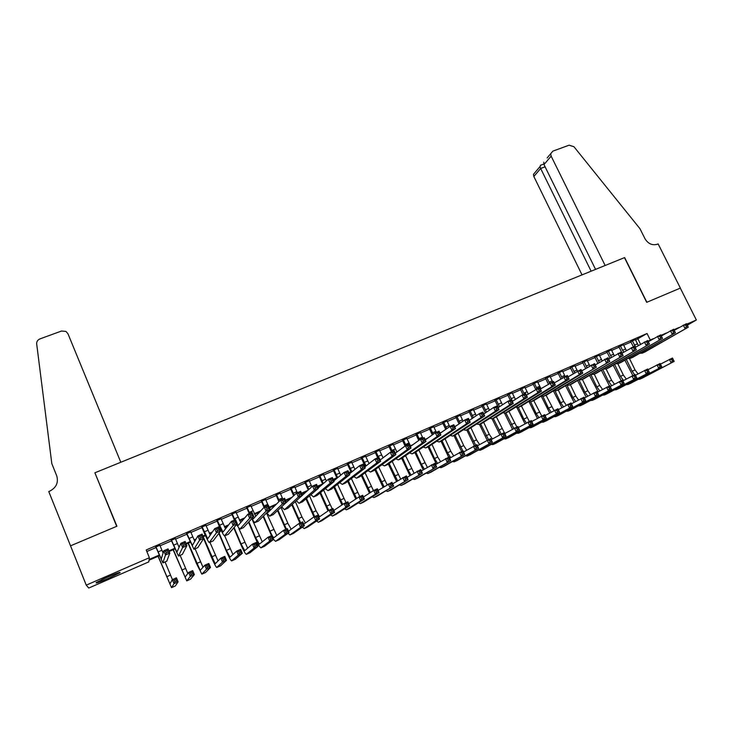 <?xml version="1.0" encoding="UTF-8"?>
<svg xmlns="http://www.w3.org/2000/svg" width="733" height="733" viewBox="0 0 733 733"><rect width="100%" height="100%" fill="white"/><g stroke="black" fill="none" stroke-linecap="round" stroke-linejoin="round"><path stroke-width="1.1" d="M107.824 576.953C117.179 572.986 121.192 571.603 119.864 572.812L108.438 578.355C99.092 582.332 95.052 583.715 96.335 582.524L107.824 576.953M159.418 555.715L149.001 560.25L148.762 561.899L88.766 588.04L86.237 585.145L149.376 557.703L149.12 559.453L159.153 555.092M159.867 545.251L155.808 547.01M175.352 538.553L171.265 540.322M190.708 531.911L186.603 533.688M205.936 525.323L201.813 527.109M221.045 518.79L216.904 520.586M236.026 512.312L231.866 514.108M250.888 505.88L246.709 507.694M265.639 499.503L261.443 501.317M280.263 493.181L276.048 495.004M294.776 486.904L290.543 488.737M309.17 480.674L304.919 482.516M323.455 474.498L319.185 476.349M337.62 468.369L333.341 470.22M351.684 462.294L347.387 464.154M365.63 456.256L361.314 458.125M379.474 450.273L375.14 452.142M393.209 444.335L388.866 446.214M406.833 438.435L402.481 440.322M420.357 432.589L415.987 434.477M433.78 426.78L429.391 428.677M447.093 421.026L442.695 422.923M460.315 415.309L455.899 417.214M473.426 409.637L469.001 411.552M486.446 404.002L482.012 405.926M499.365 398.413L494.922 400.337M512.193 392.87L507.731 394.803M524.92 387.363L520.448 389.296M537.546 381.902L533.065 383.845M550.089 376.478L545.599 378.42M562.541 371.09L558.033 373.042M574.892 365.749L570.384 367.7M587.16 360.444L582.634 362.404M599.337 355.175L594.802 357.136M611.423 349.953L606.878 351.913M623.426 344.757L618.872 346.727M635.557 340.057L647.056 333.506L146.197 549.97L149.376 557.703M146.838 551.518L156.028 547.542M160.087 545.783L171.485 540.853M175.572 539.085L186.823 534.22M190.928 532.442L202.033 527.632M206.156 525.854L217.124 521.108M221.265 519.312L232.086 514.63M236.246 512.834L246.929 508.207M251.107 506.402L261.663 501.839M265.859 500.016L276.268 495.517M280.482 493.694L290.763 489.241M294.996 487.418L305.139 483.02M309.39 481.187L319.405 476.853M323.674 475.002L333.561 470.723M337.84 468.873L347.607 464.649M351.904 462.789L361.543 458.62M365.849 456.751L375.369 452.637M379.694 450.768L389.086 446.699M393.429 444.821L402.701 440.817M407.053 438.93L416.207 434.971M420.577 433.075L429.611 429.162M434 427.266L442.924 423.408M447.313 421.512L456.128 417.7M460.535 415.785L469.23 412.028M473.646 410.114L482.232 406.403M486.666 404.479L495.142 400.814M499.585 398.889L507.951 395.27M512.413 393.346L520.668 389.773M525.14 387.839L533.294 384.312M537.775 382.369L545.819 378.888M550.309 376.945L558.262 373.509M562.761 371.558L570.604 368.168M575.112 366.216L582.863 362.862M587.38 360.902L595.022 357.603M599.557 355.633L607.107 352.371M611.643 350.411L619.092 347.185M623.646 345.216L631.003 342.036M635.337 339.608L630.774 341.578M86.237 585.145L70.533 545.828L116.923 526.221L95.556 474.416M95.134 472.693L624.461 257.64L646.68 302.326L680.306 288.115L696.35 319.991L687.297 325.223M647.056 333.506L650.281 340.011L653.552 338.591M660.983 335.357L666.416 333.002M673.911 329.74L679.179 327.449M686.748 324.16L696.35 319.991M648.1 341.303L650.281 340.011M168.865 550.868L174.619 548.366M178.724 546.58L179.622 546.186M185.971 543.428L189.966 541.687M194.089 539.891L196.132 539.002M202.913 536.052L205.185 535.063M209.336 533.258L212.488 531.892M219.708 528.75L220.276 528.502M224.454 526.679L228.705 524.837M239.453 520.155L244.785 517.837M254.324 513.686L260.719 510.901M269.203 507.218L276.524 504.029M285.412 500.163L292.183 497.221M301.474 493.181L307.713 490.459M317.389 486.254L322.612 483.982M333.176 479.382L336.777 477.815M348.816 472.583L350.823 471.704M396.736 451.73L398.184 451.107M410.379 445.801L412.826 444.739M425.039 439.424L427.348 438.416M439.901 432.956L441.742 432.149M454.634 426.551L456.027 425.937M469.239 420.192L470.192 419.78M483.725 413.888L484.247 413.669M510.223 401.455L510.928 402.967L512.358 402.344L511.643 400.841L510.223 401.455L507.951 401.226L511.506 399.687L513.274 403.443L509.728 404.992L507.951 401.226L498.183 407.603M365.071 466.215L364.585 466.417M351.125 472.281L349.082 473.17M336.575 478.612L333.433 479.978M321.439 485.2L317.655 486.849M306.165 491.843L301.73 493.776M290.772 498.55L285.668 500.767M275.241 505.303L269.46 507.822M259.583 512.12L254.626 514.282M243.787 518.991L239.746 520.751M227.853 525.928L224.747 527.284M220.56 529.107L219.973 529.363M211.782 532.928L209.62 533.862M205.46 535.676L203.178 536.675M195.574 539.983L194.373 540.505M190.232 542.301L186.228 544.051M174.885 548.98L169.121 551.491M637.985 339.012L640.56 344.235M632.258 340.671L635.658 347.149M635.227 339.388L638.397 345.527M633.339 346.755L630.673 341.358M674.213 330.345L686.482 323.674L686.986 324.609L685.703 325.159L686.418 326.579L687.701 326.02L686.986 324.609M687.701 326.02L688.25 327.202L644.774 352.051M688.25 327.202L642.291 353.141L639.836 353.306M686.418 326.579L685.053 328.595L683.284 325.067L685.703 325.159M632.872 375.562L624.91 360.224M629.528 358.675L635.044 369.918L638.04 373.894M626.339 359.39L632.13 371.2L634.659 374.774M660.451 364.145L672.473 358.016L674.158 361.415L642.429 378.036M673.609 360.343L672.931 358.978L671.703 359.527L672.381 360.893L673.609 360.343L674.158 361.415L639.781 379.218L637.994 379.437M672.381 360.893L671.089 362.78L669.394 359.381L671.703 359.527M672.931 358.978L672.473 358.016M101.53 579.812L114.211 574.296M112.497 574.984L103.216 579.015M547.13 157.943L552.893 151.117L569.11 145.18L573.939 146.719L639.964 228.705L644.985 238.729C648.155 243.851 652.333 245.674 657.519 244.208L658.161 243.952L680.371 288.087L646.863 302.253L624.644 257.567L605.146 265.493L551.143 156.138L543.978 164.568L595.562 269.387M591.128 271.183L540.652 168.471L533.844 176.488L533.441 174.372L540.029 166.583L540.652 168.471L545.086 166.831M582.029 274.875L533.844 176.488M550.721 153.939L551.143 156.138M540.688 165.191L540.029 166.583M543.785 162.149L543.978 164.568M70.45 545.865L116.684 526.321L94.887 472.794L120.808 462.257L67.922 333.671L65.915 331.408L61.444 331.041L39.949 338.912C37.64 339.92 36.549 341.596 36.687 343.942L51.814 463.613L56.716 475.827C58.64 482.598 56.285 487.711 49.652 491.174L48.754 491.531L70.68 546.195M620.32 345.839L623.636 352.225M623.316 344.547L626.394 350.576M622.125 353.132L618.762 346.507M661.303 335.998L673.654 329.245L674.14 330.189L672.848 330.757L673.563 332.177L674.855 331.609L674.14 330.189M674.855 331.609L675.423 332.791L632.808 357.292M675.423 332.791L630.298 358.382L627.842 358.519M673.563 332.177L672.207 334.193L670.438 330.647L672.848 330.757M608.298 351.034L611.524 357.328M611.313 349.733L614.3 355.652M610.058 358.217L606.777 351.693M648.293 341.688L660.735 334.862L662.504 338.417L620.75 362.56M661.899 337.244L661.193 335.824L659.892 336.383L660.598 337.812L661.899 337.244L662.504 338.417L618.212 363.669L615.757 363.779M660.598 337.812L659.26 339.837L657.492 336.273L659.892 336.383M661.193 335.824L660.735 334.862M596.195 356.275L599.328 362.459M599.227 354.955L602.123 360.755M597.89 363.33L594.692 356.916M635.181 347.433L647.706 340.515L649.475 344.098L608.61 367.874M648.852 342.934L648.137 341.496L646.827 342.064L647.541 343.502L648.852 342.934L649.475 344.098L606.044 369.001L603.589 369.065M647.541 343.502L646.204 345.518L644.435 341.935L646.827 342.064M648.137 341.496L647.706 340.515M583.99 361.543L587.032 367.609M587.051 360.224L589.845 365.886M585.64 368.47L582.533 362.184M621.96 353.224L634.576 346.223L636.345 349.815L596.387 373.225M635.694 348.661L634.98 347.213L633.66 347.79L634.375 349.229L635.694 348.661L636.345 349.815L593.776 374.361L591.329 374.389M634.375 349.229L633.046 351.254L631.278 347.653L633.66 347.79M634.98 347.213L634.576 346.223M621.199 380.739L613.209 365.263M617.873 363.834L623.371 375.067L626.294 379.034M614.611 364.438L620.439 376.368L623.572 380.5M648.027 369.679L660.131 363.486L661.817 366.903L630.701 383.258M661.239 365.831L660.561 364.466L659.324 365.016L660.002 366.381L661.239 365.831L661.817 366.903L628.034 384.449L626.248 384.651M660.002 366.381L658.72 368.278L657.025 364.86L659.324 365.016M660.561 364.466L660.131 363.486M609.444 385.943L601.427 370.33M606.118 368.965L611.615 380.262L614.465 384.202M602.801 369.524L608.656 381.563L611.725 385.695M635.502 375.259L647.688 369.001L649.374 372.428L618.89 388.517M648.778 371.365L648.1 369.991L646.845 370.55L647.523 371.924L648.778 371.365L649.374 372.428L616.196 389.718L614.41 389.901M647.523 371.924L646.249 373.821L644.564 370.385L646.845 370.55M648.1 369.991L647.688 369.001M598.101 391.834L589.561 375.433M594.271 374.151L599.768 385.494L602.553 389.406M590.908 374.636L596.799 386.804L599.796 390.918M622.876 380.876L635.154 374.554L636.84 377.999L606.997 393.813M636.217 376.945L635.538 375.562L634.283 376.121L634.961 377.504L636.217 376.945L636.84 377.999L604.276 395.023L602.489 395.179M634.961 377.504L633.697 379.401L632.002 375.947L634.283 376.121M635.538 375.562L635.154 374.554M586.134 397.066L577.613 380.564M582.35 379.364L587.848 390.762L590.56 394.647M578.923 379.786L584.852 392.082L587.774 396.168M610.158 386.538L622.519 380.152L624.214 383.606L595.013 399.146M623.563 382.562L622.885 381.169L621.611 381.737L622.29 383.13L623.563 382.562L624.214 383.606L592.264 400.365L590.486 400.502M622.29 383.13L621.043 385.017L619.348 381.554L621.611 381.737M622.885 381.169L622.519 380.152M571.703 366.857L574.645 372.795M574.782 365.529L577.485 371.045M573.288 373.638L570.274 367.48M608.637 359.069L621.346 351.968L623.114 355.587L584.064 378.613M622.427 354.433L621.721 352.985L620.393 353.563L621.098 355.01L622.427 354.433L623.114 355.587L581.425 379.767L578.969 379.749M621.098 355.01L619.788 357.035L618.02 353.416L620.393 353.563M621.721 352.985L621.346 351.968M574.076 402.335L565.564 385.732M570.338 384.623L575.836 396.067L578.474 399.916M567.03 385.347L572.821 397.396L575.671 401.464M597.349 392.247L609.792 385.787L611.487 389.269L582.946 404.515M610.809 388.224L610.131 386.832L608.848 387.4L609.526 388.792L610.809 388.224L611.487 389.269L580.17 405.752L578.392 405.862M609.526 388.792L608.289 390.689L606.594 387.207L608.848 387.4M610.131 386.832L609.792 385.787M559.325 372.217L562.165 378.008M562.431 370.871L565.116 376.396M560.846 378.824L557.923 372.822M595.205 364.961L608.005 357.768L609.774 361.396L571.648 384.046M609.059 360.251L608.353 358.794L607.006 359.381L607.721 360.838L609.059 360.251L609.774 361.396L568.982 385.219L566.527 385.155M607.721 360.838L606.42 362.853L604.652 359.225L607.006 359.381M608.353 358.794L608.005 357.768M561.936 407.64L553.433 390.927M558.234 389.919L563.732 401.409L566.297 405.221M555.055 390.936L560.699 402.747L563.475 406.788M584.43 398.001L596.964 391.468L598.659 394.968L570.787 409.93M597.954 393.933L597.276 392.531L595.993 393.099L596.671 394.501L597.954 393.933L598.659 394.968L567.983 411.176L566.215 411.259M596.671 394.501L595.434 396.397L593.748 392.897L595.993 393.099M597.276 392.531L596.964 391.468M546.855 377.605L549.585 383.24M549.979 376.258L552.673 381.801M548.311 384.046L545.489 378.201M581.663 370.898L594.555 363.614L596.323 367.26L559.151 389.516M595.581 366.115L594.875 364.658L593.519 365.245L594.225 366.711L595.581 366.115L596.323 367.26L556.439 390.698L553.992 390.588M594.225 366.711L592.942 368.726L591.174 365.08L593.519 365.245M594.875 364.658L594.555 363.614M549.695 412.981L541.22 396.159M546.048 395.243L554.029 410.562M542.942 396.48L548.486 408.144L551.189 412.148M571.419 403.81L584.045 397.194L585.731 400.713L558.546 415.382M585.007 399.677L584.329 398.276L583.028 398.853L583.706 400.255L585.007 399.677L585.731 400.713L555.715 416.637L553.946 416.692M583.706 400.255L582.488 402.151L580.793 398.633L583.028 398.853M584.329 398.276L584.045 397.194M534.293 383.038L536.977 388.618M537.445 381.673L540.991 388.655M535.676 389.287L532.964 383.616M568.02 376.89L580.994 369.496L582.762 373.17L546.552 395.032M581.993 372.034L581.287 370.559L579.922 371.155L580.628 372.63L581.993 372.034L582.762 373.17L579.354 374.655L543.813 396.232L541.357 396.067M580.628 372.63L579.354 374.655L577.586 370.98L579.922 371.155M581.287 370.559L580.994 369.496M537.371 418.351L529.089 401.803M533.78 400.621L541.696 415.959M530.701 401.968L536.19 413.577L538.81 417.535M558.299 409.655L571.016 402.967L572.711 406.494L546.213 420.87M571.951 405.477L571.273 404.057L569.962 404.643L570.64 406.055L571.951 405.477L572.711 406.494L543.345 422.144L541.586 422.162M570.64 406.055L569.431 407.951L567.745 404.424L569.962 404.643M571.273 404.057L571.016 402.967M521.639 388.508L524.324 394.116M524.81 387.143L528.255 394.006M523.005 394.693L520.338 389.076M554.258 382.938L567.324 375.443L569.092 379.126L533.853 400.584M568.295 377.999L567.58 376.524L566.206 377.119L566.921 378.594L568.295 377.999L569.092 379.126L565.656 380.619L531.086 401.794L528.63 401.583M566.921 378.594L565.656 380.619L563.888 376.927L566.206 377.119M567.58 376.524L567.324 375.443M524.956 423.747L516.921 407.594M521.41 406.027L529.327 421.448M518.313 407.383L523.802 419.047L526.34 422.968M545.086 415.547L557.886 408.785L559.581 412.331L533.789 426.395M558.793 411.314L558.115 409.894L556.796 410.48L557.474 411.9L558.793 411.314L559.581 412.331L530.894 427.687L529.134 427.669M557.474 411.9L556.283 413.797L554.588 410.251L556.796 410.48M558.115 409.894L557.886 408.785M508.885 394.024L512.532 401.244M512.083 392.641L515.418 399.384M510.287 400.209L507.621 394.574M540.386 389.031L553.543 381.426L555.312 385.127L521.071 406.174M554.478 384.01L553.772 382.525L552.38 383.13L553.094 384.614L554.478 384.01L555.312 385.127L551.848 386.639L518.258 407.411L515.812 407.136M553.094 384.614L551.848 386.639L550.08 382.928L552.38 383.13M553.772 382.525L553.543 381.426M512.44 429.181L504.597 413.284M508.931 411.424L516.857 426.973M505.834 412.844L513.778 428.42M531.764 421.493L544.656 414.649L546.351 418.213L521.273 431.966M545.535 417.205L544.857 415.776L543.529 416.362L544.207 417.792L545.535 417.205L546.351 418.213L518.35 433.267L516.591 433.221M544.207 417.792L543.025 419.688L541.33 416.124L543.529 416.362M544.857 415.776L544.656 414.649M496.039 399.577L499.576 406.687M499.255 398.184L502.49 404.79M498.394 407.466L494.812 400.108M526.404 395.188L539.644 387.464L541.412 391.184L508.189 411.818M540.551 390.075L539.845 388.582L538.443 389.186L539.158 390.68L540.551 390.075L541.412 391.184L537.921 392.705L505.339 413.064L502.893 412.725M539.158 390.68L537.921 392.705L536.153 388.976L538.443 389.186M539.845 388.582L539.644 387.464M499.842 434.651L492.109 418.864M496.36 416.839L504.295 432.534M493.263 418.341L501.143 433.936M504.396 432.653L505.101 433.368M518.341 427.495L531.324 420.559L533.01 424.141L508.665 437.583M532.176 423.133L531.498 421.704L530.151 422.3L530.829 423.729L532.176 423.133L533.01 424.141L505.706 438.893L503.956 438.81M530.829 423.729L529.657 425.626L527.971 422.043L530.151 422.3M531.498 421.704L531.324 420.559M483.093 405.175L486.529 412.157M486.336 403.773L489.452 410.223M485.383 412.908L481.902 405.697M512.312 401.391L522.107 395.078L525.634 393.548L527.403 397.286L495.206 417.498M526.514 396.186L525.799 394.684L524.388 395.298L525.103 396.8L526.514 396.186L527.403 397.286L523.884 398.825L492.319 418.754L489.873 418.351M525.103 396.8L523.884 398.825L522.107 395.078L524.388 395.298M525.799 394.684L525.634 393.548M487.133 440.148L479.474 424.38M483.688 422.3L489.268 434.293L492.384 438.939M480.601 423.885L488.462 439.553M504.808 433.533L517.883 426.514L519.569 430.106L495.957 443.236M518.707 429.117L518.029 427.669L516.673 428.274L517.351 429.712L518.707 429.117L519.569 430.106L492.979 444.565L491.229 444.436M517.351 429.712L516.197 431.609L514.502 428.008L516.673 428.274M518.029 427.669L517.883 426.514M470.055 410.819L473.362 417.654M473.316 409.408L476.313 415.675M472.272 418.387L468.9 411.314M512.358 402.344L513.274 403.443L482.122 423.216M510.928 402.967L509.728 404.992L479.199 424.499L476.752 424.022M511.643 400.841L511.506 399.687M474.398 445.783L466.756 429.941M470.916 427.788L476.542 439.919L479.574 444.537M467.846 429.465L475.69 445.206M491.174 439.635L504.331 432.516L506.017 436.135L483.157 448.935M505.129 435.145L504.451 433.698L503.085 434.303L503.763 435.75L505.129 435.145L506.017 436.135L480.152 450.273L478.402 450.099M503.763 435.75L502.618 437.647L500.932 434.028L503.085 434.303M504.451 433.698L504.331 432.516M456.906 416.5L460.104 423.17M460.205 415.08L463.064 421.145M459.05 423.885L455.798 416.985M483.762 413.98L493.685 407.429L497.258 405.871L499.026 409.655L468.937 428.988M498.074 408.565L497.368 407.044L495.929 407.667L496.644 409.188L498.074 408.565L499.026 409.655L495.453 411.213L465.986 430.28L463.531 429.73M496.644 409.188L495.453 411.213L493.685 407.429L495.929 407.667M497.368 407.044L497.258 405.871M461.57 451.464L453.938 435.549M458.052 433.304L463.714 445.582L466.664 450.172M455.001 435.081L462.825 450.905M477.43 445.783L490.679 438.572L492.365 442.201L470.265 454.671M491.44 441.22L490.762 439.763L489.387 440.368L490.065 441.825L491.44 441.22L492.365 442.201L467.223 456.027L465.473 455.807M490.065 441.825L488.938 443.722L487.243 440.093L489.387 440.368M490.762 439.763L490.679 438.572M443.667 422.226L446.727 428.704M446.983 420.788L449.714 426.643M445.728 429.401L442.595 422.694M469.322 420.366L479.281 413.678L482.891 412.111L484.669 415.913L455.66 434.797M483.679 414.832L482.974 413.302L481.526 413.934L482.232 415.455L483.679 414.832L484.669 415.913L481.059 417.48L452.664 436.108L450.209 435.466M482.232 415.455L481.059 417.48L479.281 413.678L481.526 413.934M482.974 413.302L482.891 412.111M448.651 457.19L441.028 441.202M445.087 438.865L450.786 451.29L453.654 455.853M442.054 440.753L447.542 452.728L450.694 457.594M463.568 451.986L476.908 444.665L478.603 448.312L457.282 460.452M477.65 447.341L476.972 445.884L475.58 446.498L476.258 447.955L477.65 447.341L478.603 448.312L454.203 461.827L452.453 461.543M476.258 447.955L475.14 449.851L473.454 446.205L475.58 446.498M476.972 445.884L476.908 444.665M430.326 427.999L433.249 434.257M433.67 426.551L436.346 432.333M432.287 434.935L429.281 428.448M454.753 426.808L464.768 419.991L468.414 418.406L470.183 422.226L442.274 440.652M469.166 421.145L468.451 419.615L466.994 420.256L467.7 421.787L469.166 421.145L470.183 422.226L466.536 423.811L439.241 441.981L436.776 441.248M467.7 421.787L466.536 423.811L464.768 419.991L466.994 420.256M468.451 419.615L468.414 418.406M436.355 464.062L428.026 446.892M432.021 444.455L437.775 457.044L440.542 461.561M429.016 446.452L434.504 458.491L437.574 463.338M449.604 458.244L463.036 450.813L464.722 454.478L444.189 466.28M463.742 453.516L463.064 452.05L461.662 452.664L462.34 454.139L463.742 453.516L464.722 454.478L441.083 467.663L439.333 467.324M462.34 454.139L461.24 456.036L459.545 452.362L461.662 452.664M463.064 452.05L463.036 450.813M416.875 433.808L419.652 439.827M420.247 432.351L422.923 438.169M418.745 440.478L415.877 434.248M440.066 433.313L450.135 426.349L453.8 424.755L455.569 428.585L428.778 446.553M454.524 427.522L453.809 425.983L452.343 426.624L453.049 428.164L454.524 427.522L455.569 428.585L451.904 430.189L425.708 447.9L423.243 447.066M453.049 428.164L451.904 430.189L450.135 426.349L452.343 426.624M453.809 425.983L453.8 424.755M423.188 469.807L414.924 452.618M418.855 450.071L427.33 467.297M415.84 452.133L421.356 464.291L424.343 469.111M435.53 464.557L449.045 457.016L450.731 460.7L431.004 472.153M449.723 459.738L449.045 458.262L447.634 458.885L448.312 460.37L449.723 459.738L450.731 460.7L427.87 473.545L426.12 473.151M448.312 460.37L447.222 462.257L445.536 458.574L447.634 458.885M449.045 458.262L449.045 457.016M403.333 439.672L406 445.517M406.723 438.206L410.682 446.278M405.074 446.04L402.371 440.084M425.259 439.892L435.365 432.763L439.076 431.151L440.835 435.008L415.19 452.508M439.754 433.945L439.049 432.406L437.564 433.047L438.27 434.596L439.754 433.945L440.835 435.008L437.134 436.621L412.083 453.864L409.6 452.912M438.27 434.596L437.134 436.621L435.365 432.763L437.564 433.047M439.049 432.406L439.076 431.151M409.912 475.589L401.721 458.4M405.578 455.715L414.017 473.069M402.554 457.832L408.116 470.137L411.002 474.92M421.347 470.925L434.944 463.265L436.63 466.967L417.718 478.063M435.585 466.014L434.907 464.53L433.487 465.162L434.165 466.646L435.585 466.014L436.63 466.967L414.548 479.474L412.798 479.006M434.165 466.646L433.093 468.543L431.398 464.832L433.487 465.162M434.907 464.53L434.944 463.265M389.672 445.572L392.347 451.446M393.099 444.097L396.919 452.032M391.413 451.858L388.756 445.976M410.324 446.534L420.485 439.232L424.215 437.601L425.983 441.477L401.492 458.501M424.865 440.432L424.16 438.875L422.657 439.525L423.372 441.083L424.865 440.432L425.983 441.477L422.245 443.108L398.34 459.875L395.847 458.803M423.372 441.083L422.245 443.108L420.485 439.232L422.657 439.525M424.16 438.875L424.215 437.601M396.544 481.407L388.38 464.117M392.201 461.396L400.594 478.878M389.168 463.558L397.57 480.766M407.044 477.357L420.724 469.56L422.419 473.28L404.323 484.027M421.338 472.336L420.66 470.852L419.23 471.484L419.908 472.977L421.338 472.336L422.419 473.28L401.125 485.448L399.366 484.907M419.908 472.977L418.845 474.874L417.159 471.145L419.23 471.484M420.66 470.852L420.724 469.56M375.919 451.528L378.585 457.429M379.364 450.035L383.057 457.804M377.697 457.813L375.039 451.904M395.279 453.241L405.468 445.746L409.234 444.116L411.002 448.01L387.684 464.539M409.848 446.965L409.133 445.407L407.63 446.067L408.336 447.625L409.848 446.965L411.002 448.01L407.236 449.65L384.495 465.931L381.985 464.722M408.336 447.625L407.236 449.65L405.468 445.746L407.63 446.067M409.133 445.407L409.234 444.116M383.057 487.253L374.93 469.862M378.714 467.104L387.07 484.715M375.681 469.312L384.028 486.639M392.631 483.844L406.394 475.909L408.079 479.648L390.836 490.029M406.971 478.722L406.302 477.22L404.854 477.861L405.532 479.355L406.971 478.722L408.079 479.648L387.601 491.467L385.842 490.844M405.532 479.355L404.479 481.251L402.793 477.513L404.854 477.861M406.302 477.22L406.394 475.909M362.047 457.52L366.069 465.913M365.52 456.018L369.065 463.595M365.254 466.545L361.213 457.887M380.097 460.031L390.322 452.325L394.116 450.676L395.884 454.597L373.766 470.632M394.693 453.562L393.988 451.995L392.467 452.655L393.172 454.222L394.693 453.562L395.884 454.597L392.082 456.247L370.541 472.043L368.012 470.668M393.172 454.222L392.082 456.247L390.322 452.325L392.467 452.655M393.988 451.995L394.116 450.676M369.469 493.135L361.36 475.635M365.116 472.831L373.436 490.569M362.075 475.103L370.376 492.549M378.1 490.395L391.944 482.314L393.63 486.071L377.238 496.085M392.494 485.145L391.816 483.643L390.359 484.284L391.037 485.796L392.494 485.145L393.63 486.071L373.977 497.533L372.208 496.818M391.037 485.796L390.002 487.683L388.316 483.927L390.359 484.284M391.816 483.643L391.944 482.314M348.074 463.568L351.95 471.786M351.574 462.047L354.955 469.395M351.189 472.4L347.277 463.907M364.796 466.894L375.049 458.968L378.879 457.3L380.638 461.24L359.738 476.762M379.419 460.214L378.704 458.638L377.174 459.307L377.88 460.883L379.419 460.214L380.638 461.24L376.808 462.908L356.467 478.2L353.92 476.652M377.88 460.883L376.808 462.908L375.049 458.968L377.174 459.307M378.704 458.638L378.879 457.3M355.771 499.045L347.689 481.434M351.409 478.576L359.766 496.571M348.358 480.912L356.604 498.486M363.458 497.011L373.711 490.395L377.376 488.774L379.062 492.549L363.541 502.178M377.889 491.632L377.211 490.12L375.745 490.771L376.423 492.283L377.889 491.632L379.062 492.549L375.397 494.17L360.242 503.653L358.464 502.82M376.423 492.283L375.397 494.17L373.711 490.395L375.745 490.771M377.211 490.12L377.376 488.774M333.982 469.661L337.702 477.678M337.519 468.13L340.717 475.195M337.006 478.255L333.231 469.981M349.375 473.839L359.637 465.657L363.504 463.98L365.263 467.938L345.609 482.946M364.008 466.921L363.293 465.336L361.745 466.014L362.459 467.599L364.008 466.921L365.263 467.938L361.396 469.624L342.293 484.403L339.709 482.653M362.459 467.599L361.396 469.624L359.637 465.657L361.745 466.014M363.293 465.336L363.504 463.98M341.954 504.973L333.9 487.253M337.574 484.339L346.022 502.664M334.532 486.749L342.732 504.451M348.697 503.699L358.996 496.919L362.688 495.279L364.374 499.072L349.733 508.326M363.165 498.165L362.487 496.644L361.012 497.304L361.681 498.825L363.165 498.165L364.374 499.072L360.682 500.712L346.397 509.811L344.602 508.858M361.681 498.825L360.682 500.712L358.996 496.919L361.012 497.304M362.487 496.644L362.688 495.279M319.79 475.799L323.335 483.569M323.345 474.26L326.359 480.985M322.685 484.128L319.084 476.102M333.827 480.875L344.098 472.409L347.992 470.714L349.76 474.7L331.353 489.186M348.459 473.692L347.754 472.098L346.187 472.776L346.892 474.37L348.459 473.692L349.76 474.7L345.857 476.395L327.999 490.652L325.379 488.673M346.892 474.37L345.857 476.395L344.098 472.409L346.187 472.776M347.754 472.098L347.992 470.714M328.027 510.928L320 493.089M323.629 490.111L332.168 508.803M317.994 486.694L318.461 487.747M320.587 492.603L328.741 510.434M333.817 510.461L344.153 503.489L347.873 501.839L349.559 505.66L335.824 514.52M348.312 504.762L347.644 503.232L346.15 503.892L346.828 505.422L348.312 504.762L349.559 505.66L345.839 507.309L332.452 516.023L330.638 514.933M346.828 505.422L345.839 507.309L344.153 503.489L346.15 503.892M347.644 503.232L347.873 501.839M305.478 481.984L308.831 489.461M309.06 480.436L311.855 486.758M308.245 489.992L304.818 482.268M318.159 488.004L328.421 479.217L332.351 477.513L334.111 481.517L316.995 495.471M332.773 480.518L332.067 478.915L330.491 479.602L331.197 481.205L332.773 480.518L334.111 481.517L330.18 483.23L313.596 496.956L310.92 494.711M331.197 481.205L330.18 483.23L328.421 479.217L330.491 479.602M332.067 478.915L332.351 477.513M291.047 488.224L294.199 495.325M294.666 486.657L297.323 492.732M293.658 495.829L290.433 488.49M302.372 495.242L312.597 486.089L316.564 484.366L318.324 488.389L302.518 501.803M316.949 487.408L316.244 485.796L314.659 486.483L315.364 488.096L316.949 487.408L318.324 488.389L314.356 490.12L299.073 503.305L296.334 500.758M315.364 488.096L314.356 490.12L312.597 486.089L314.659 486.483M316.244 485.796L316.564 484.366M276.515 494.509L279.41 501.152M280.153 492.933L282.81 499.036M278.925 501.629L275.938 494.757M282.462 505.99L296.645 493.025L300.649 491.284L302.408 495.325L287.922 508.189M300.988 494.354L300.283 492.732L298.679 493.428L299.385 495.05L300.988 494.354L302.408 495.325L298.404 497.075L284.441 509.71L281.609 506.796M299.385 495.05L298.404 497.075L296.645 493.025L298.679 493.428M300.283 492.732L300.649 491.284M313.971 516.893L305.973 498.935M303.801 493.96L303.407 493.043M309.555 495.884L316.06 510.8L319.561 516.792M304.03 492.778L304.342 493.483M306.513 498.477L314.695 516.545M318.818 517.296L329.19 510.122L332.938 508.464L334.624 512.294L321.796 520.76M333.35 511.405L332.672 509.866L331.169 510.535L331.838 512.074L333.35 511.405L334.624 512.294L330.867 513.961L318.397 522.281L316.555 521.035M331.838 512.074L330.867 513.961L329.19 510.122L331.169 510.535M332.672 509.866L332.938 508.464M299.916 523.096L291.816 504.79M289.599 499.649L289.379 499.155M295.344 501.638L302.005 517.003L305.414 523.005M292.32 504.341L300.603 522.785M303.709 524.214L314.091 516.811L317.875 515.134L319.561 518.991L307.668 527.054M318.25 518.112L317.572 516.563L316.06 517.232L316.729 518.781L318.25 518.112L319.561 518.991L315.776 520.668L304.222 528.585L302.353 527.155M316.729 518.781L315.776 520.668L314.091 516.811L316.06 517.232M317.572 516.563L317.875 515.134M285.76 529.363L277.532 510.635M280.996 507.364L287.849 523.261L291.157 529.263M277.99 510.205L286.392 529.079M288.5 531.214L298.872 523.554L302.692 521.859L304.369 525.735L293.429 533.395M303.022 524.865L302.353 523.316L300.823 523.994L301.492 525.543L303.022 524.865L304.369 525.735L300.557 527.43L289.947 534.943L288.032 533.285M301.492 525.543L300.557 527.43L298.872 523.554L300.823 523.994M302.353 523.316L302.692 521.859M261.855 500.85L264.503 506.989M265.529 499.255L268.177 505.394M264.036 507.364L261.333 501.07M269.799 508.592L270.624 509.911M267.417 512.129L268.086 512.449L280.547 500.016L284.587 498.266L286.346 502.325L273.207 514.621M284.89 501.363L284.184 499.732L282.562 500.437L283.268 502.068L284.89 501.363L286.346 502.325L282.306 504.084L269.68 516.169L266.739 512.798M283.268 502.068L282.306 504.084L280.547 500.016L282.562 500.437M284.184 499.732L284.587 498.266M271.494 535.686L263.11 516.444M266.5 513.045L276.781 535.548M263.523 516.032L269.991 531.141C271.723 535.063 273.006 537.262 273.849 537.729L283.524 530.353L287.373 528.649L289.059 532.543L279.071 539.781M287.675 531.682L286.997 530.124L285.458 530.802L286.127 532.369L287.675 531.682L289.059 532.543L285.201 534.256L275.553 541.348L273.583 539.424M286.127 532.369L285.201 534.256L283.524 530.353L285.458 530.802M286.997 530.124L287.373 528.649M247.076 507.236L249.724 513.402M250.787 505.633L255.744 516.224M249.247 513.613L246.609 507.438M252.253 518.176L253.206 518.937L264.311 507.071L268.379 505.303L270.138 509.389L258.382 521.117M268.644 508.436L267.939 506.796L266.308 507.502L267.014 509.142L268.644 508.436L270.138 509.389L266.061 511.167L254.8 522.675L251.712 518.753M267.014 509.142L266.061 511.167L264.311 507.071L266.308 507.502M267.939 506.796L268.379 505.303M248.899 521.814L255.588 537.509L259.354 544.161L268.049 537.216L271.934 535.493L273.611 539.406L269.726 541.128L260.856 547.835C259.665 547.093 257.778 543.767 255.194 537.857L248.533 522.208M252.409 519.999L262.286 541.87M272.19 538.553L271.522 536.987L269.964 537.674L270.633 539.25L272.19 538.553L273.611 539.406L264.604 546.222M270.633 539.25L269.726 541.128L268.049 537.216L269.964 537.674M271.522 536.987L271.934 535.493M232.187 513.677L234.826 519.88M235.916 512.065L240.736 522.547M234.395 520.063L231.756 513.86M236.951 524.104L238.207 525.479L247.919 514.19L252.033 512.404L253.783 516.508L243.429 527.659M252.253 515.565L251.547 513.925L249.898 514.639L250.604 516.289L252.253 515.565L253.783 516.508L249.678 518.304L239.801 529.244L236.521 524.617M250.604 516.289L249.678 518.304L247.919 514.19L249.898 514.639M251.547 513.925L252.033 512.404M234.102 527.494L241.056 543.923L244.749 550.648L252.436 544.133L256.358 542.393L258.034 546.332L254.113 548.073L246.251 554.331C245.134 553.552 243.292 550.19 240.717 544.253L233.781 527.879M238.912 528.676L247.672 548.22M256.577 545.489L255.899 543.913L254.333 544.61L255.002 546.186L256.577 545.489L258.034 546.332L250.017 552.709M255.002 546.186L254.113 548.073L252.436 544.133L254.333 544.61M255.899 543.913L256.358 542.393M217.17 520.173L222.96 532.103L231.39 521.374L235.54 519.569L237.29 523.701L228.348 534.256M220.935 518.543L225.581 528.869M235.714 522.766L235.009 521.108L233.351 521.832L234.047 523.49L235.714 522.766L237.29 523.701L233.14 525.506L224.49 535.896C223.437 535.072 221.632 531.682 219.066 525.735L216.794 520.329M234.047 523.49L233.14 525.506L231.39 521.374L233.351 521.832M235.009 521.108L235.54 519.569M219.103 533.019L226.415 550.391L230.025 557.181L236.695 551.106L240.644 549.356L242.321 553.314L238.372 555.064L231.527 560.892C230.492 560.067 228.696 556.668 226.121 550.694L218.837 533.377M228.476 534.201L224.683 535.86L232.929 554.588M240.827 552.48L240.149 550.895L238.573 551.601L239.242 553.186L240.827 552.48L242.321 553.314L235.311 559.261M239.242 553.186L238.372 555.064L236.695 551.106L238.573 551.601M240.149 550.895L240.644 549.356M202.033 526.715L207.732 538.746L214.705 528.621L218.892 526.798L220.642 530.958L213.156 540.899M205.826 525.075L210.27 535.154M219.02 530.032L218.324 528.365L216.647 529.098L217.344 530.765L219.02 530.032L220.642 530.958L216.455 532.781L209.272 542.548C208.291 541.687 206.532 538.269 203.976 532.286L201.703 526.853M217.344 530.765L216.455 532.781L214.705 528.621L216.647 529.098M218.324 528.365L218.892 526.798M203.188 536.666L215.181 563.769L220.816 558.143L224.802 556.374L226.47 560.351L222.484 562.119L216.693 567.489C215.731 566.627 213.972 563.201 211.416 557.19L203.637 538.608M209.931 542.31L218.049 560.947M224.939 559.536L224.271 557.941L222.676 558.647L223.345 560.241L224.939 559.536L226.47 560.351L220.496 565.858M223.345 560.241L222.484 562.119L220.816 558.143L222.676 558.647M224.271 557.941L224.802 556.374M186.768 533.312L192.376 545.444L197.873 535.933L202.097 534.1L203.847 538.279L197.828 547.606M190.598 531.663L194.786 541.366M202.18 537.362L201.483 535.686L199.788 536.428L200.494 538.104L202.18 537.362L203.847 538.279L199.623 540.111L193.924 549.264L186.494 533.432M200.494 538.104L199.623 540.111L197.873 535.933L199.788 536.428M201.483 535.686L202.097 534.1M188.326 543.135L200.21 570.411L204.8 565.235L208.813 563.457L210.49 567.452L206.468 569.239L201.85 574.15L196.591 563.741L188.06 543.254M195.088 548.806L203.014 567.287M208.914 566.646L208.245 565.042L206.633 565.757L207.311 567.36L208.914 566.646L210.49 567.452L205.561 572.5M207.311 567.36L206.468 569.239L204.8 565.235L206.633 565.757M208.245 565.042L208.813 563.457M171.385 539.974L176.891 552.206L180.886 543.309L185.147 541.458L186.897 545.664L182.38 554.368M175.242 538.297L179.09 547.395M185.192 544.766L184.487 543.08L182.783 543.822L183.479 545.508L185.192 544.766L186.897 545.664L182.636 547.514L178.449 556.035L171.165 540.065M183.479 545.508L182.636 547.514L180.886 543.309L182.783 543.822M184.487 543.08L185.147 541.458M173.336 549.658L185.128 577.109L188.647 572.4L192.697 570.604L194.364 574.617L190.314 576.422L186.75 580.875L173.125 549.75M180.126 555.348L187.813 573.536M192.752 573.82L192.083 572.207L190.461 572.931L191.13 574.544L192.752 573.82L194.364 574.617L190.498 579.207M191.13 574.544L190.314 576.422L188.647 572.4L190.461 572.931M192.083 572.207L192.697 570.604M155.872 546.681L161.287 559.013L163.743 550.758L168.049 548.889L169.79 553.113L166.803 561.185M159.757 544.995L163.093 553.012M168.04 552.224L167.344 550.529L165.621 551.28L166.318 552.975L168.04 552.224L169.79 553.113L165.493 554.991L162.845 562.862L155.698 546.754M166.318 552.975L165.493 554.991L163.743 550.758L165.621 551.28M167.344 550.529L168.049 548.889M158.227 556.237L169.928 583.862L172.347 579.62L176.433 577.806L178.101 581.846L174.014 583.66L171.531 587.646L158.071 556.301M165.053 561.945L172.402 579.592M176.451 581.058L175.783 579.437L174.142 580.17L174.811 581.791L176.451 581.058L178.101 581.846L175.315 585.969M174.811 581.791L174.014 583.66L172.347 579.62L174.142 580.17M175.783 579.437L176.433 577.806M637.435 343.859L634.457 345.142M645.278 351.831L642.291 353.141M635.044 369.918L632.13 371.2M642.713 377.916L639.781 379.218M625.515 349.027L622.528 350.328M633.303 357.072L630.298 358.382M613.521 354.241L610.507 355.542M621.245 362.349L618.212 363.669M601.427 359.482L598.394 360.801M609.096 367.664L606.044 369.001M589.25 364.768L586.198 366.097M596.854 373.024L593.776 374.361M623.371 375.067L620.439 376.368M630.976 383.139L628.034 384.449M611.615 380.262L608.656 381.563M619.165 388.398L616.196 389.718M599.768 385.494L596.799 386.804M607.263 393.694L604.276 395.023M587.848 390.762L584.852 392.082M595.269 399.027L592.264 400.365M576.99 370.092L573.902 371.429M584.522 378.411L581.425 379.767M575.836 396.067L572.821 397.396M583.202 404.405L580.17 405.752M564.63 375.452L561.524 376.799M572.097 383.854L568.982 385.219M563.732 401.409L560.699 402.747M571.034 409.82L567.983 411.176M552.187 380.858L549.054 382.214M559.581 389.324L556.439 390.698M551.546 406.788L548.486 408.144M558.784 415.272L555.715 416.637M539.644 386.3L536.492 387.665M546.974 394.84L543.813 396.232M539.277 412.212L536.19 413.577M546.452 420.76L543.345 422.144M527.009 391.788L523.838 393.163M534.275 400.401L531.086 401.794M526.908 417.673L523.802 419.047M534.018 426.294L530.894 427.687M514.282 397.313L511.084 398.697M521.475 406L518.258 407.411M514.456 423.17L511.332 424.554M521.493 431.874L518.35 433.267M501.454 402.875L498.238 404.277M508.574 411.644L505.339 413.064M501.913 428.713L498.761 430.106M508.876 437.482L505.706 438.893M488.535 408.483L485.292 409.894M495.581 417.324L492.319 418.754M489.268 434.293L486.098 435.695M496.168 443.144L492.979 444.565M475.525 414.136L472.254 415.556M482.488 423.06L479.199 424.499M476.542 439.919L473.344 441.33M483.368 448.843L480.152 450.273M462.404 419.826L459.105 421.264M469.294 428.832L465.986 430.28M463.714 445.582L460.489 447.011M470.467 454.588L467.223 456.027M449.182 425.571L445.866 427.009M455.999 434.651L452.664 436.108M450.786 451.29L447.542 452.728M457.465 460.37L454.203 461.827M435.869 431.352L432.525 432.8M442.604 440.506L439.241 441.981M437.775 457.044L434.504 458.491M444.372 466.197L441.083 467.663M422.446 437.17L419.074 438.636M429.107 446.415L425.708 447.9M424.654 462.835L421.356 464.291M431.178 472.07L427.87 473.545M408.922 443.044L405.523 444.519M415.501 452.371L412.083 453.864M411.442 468.671L408.116 470.137M417.883 477.989L414.548 479.474M395.298 448.962L391.871 450.447M401.785 458.372L398.34 459.875M398.12 474.553L394.775 476.029M404.488 483.954L401.125 485.448M381.563 454.918L378.109 456.421M387.968 464.42L384.495 465.931M384.706 480.481L381.334 481.966M390.991 489.965L387.601 491.467M367.719 460.929L364.237 462.441M374.041 470.513L370.541 472.043M371.182 486.455L367.792 487.949M377.385 496.012L373.977 497.533M353.764 466.985L350.264 468.506M359.995 476.652L356.467 478.2M357.557 492.466L354.14 493.978M363.678 502.114L360.242 503.653M339.709 473.087L336.172 474.627M345.848 482.845L342.293 484.403M343.832 498.532L340.387 500.053M349.87 508.262L346.397 509.811M325.534 479.245L321.97 480.784M331.582 489.085L327.999 490.652M329.997 504.643L326.524 506.173M335.952 514.465L332.452 516.023M311.25 485.438L307.658 486.996M317.206 495.371L313.596 496.956M296.856 491.687L293.237 493.263M302.72 501.711L299.073 503.305M282.342 497.991L278.696 499.576M288.106 508.106L284.441 509.71M316.06 510.8L312.56 512.349M321.915 520.705L318.397 522.281M302.005 517.003L298.478 518.561M307.778 527L304.222 528.585M287.849 523.261L284.294 524.828M293.53 533.349L289.947 534.943M267.71 504.341L264.036 505.935M273.382 514.548L269.68 516.169M273.583 529.565L269.991 531.141M279.163 539.735L275.553 541.348M252.967 510.745L249.257 512.349M258.538 521.044L254.8 522.675M259.198 535.915L255.588 537.509M264.686 546.186L261.049 547.808M238.097 517.196L234.368 518.817M243.567 527.595L239.801 529.244M244.703 542.319L241.056 543.923M250.09 552.682L246.425 554.313M223.116 523.701L219.35 525.332M230.089 548.77L226.415 550.391M235.385 559.224L231.692 560.873M208.007 530.261L204.205 531.901M213.257 540.853L209.436 542.53M215.365 555.275L211.663 556.906M220.56 565.83L216.831 567.489M192.77 536.868L188.94 538.535M197.919 547.569L194.062 549.255M200.512 561.826L196.783 563.475M205.607 572.482L201.85 574.15M177.413 543.538L173.556 545.215M182.453 554.331L178.568 556.035M185.55 568.442L181.793 570.1M190.543 579.189L186.75 580.875M161.929 550.254L158.035 551.949M166.858 561.157L162.937 562.871M170.468 575.103L166.675 576.779M175.352 585.951L171.531 587.646M543.776 164.055L540.358 165.319"/></g></svg>

